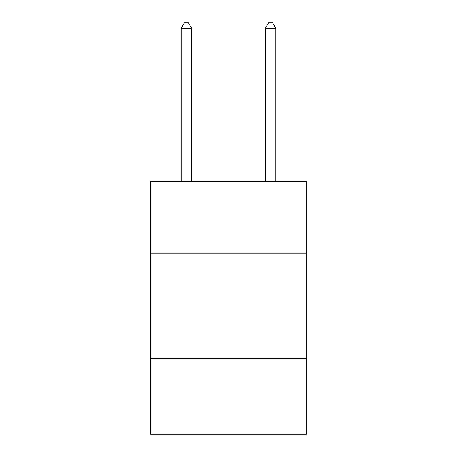 <?xml version="1.0" encoding="UTF-8"?>
<svg xmlns="http://www.w3.org/2000/svg" width="457" height="457" viewBox="0 0 457 457"><rect width="100%" height="100%" fill="white"/><g stroke="black" fill="none" stroke-linecap="round" stroke-linejoin="round"><path stroke-width="0.69" d="M306.384 253.127L306.384 181.56L150.616 181.56L150.616 253.127L306.384 253.127L306.384 434.15L150.616 434.15L150.616 253.127M306.384 358.374L150.616 358.374M191.666 181.56L191.666 28.323L181.138 28.323L181.138 181.56M181.138 28.323L184.297 22.85L188.507 22.85L191.666 28.323M275.862 181.56L275.862 28.323L265.334 28.323L265.334 181.56M265.334 28.323L268.493 22.85L272.703 22.85L275.862 28.323"/></g></svg>
